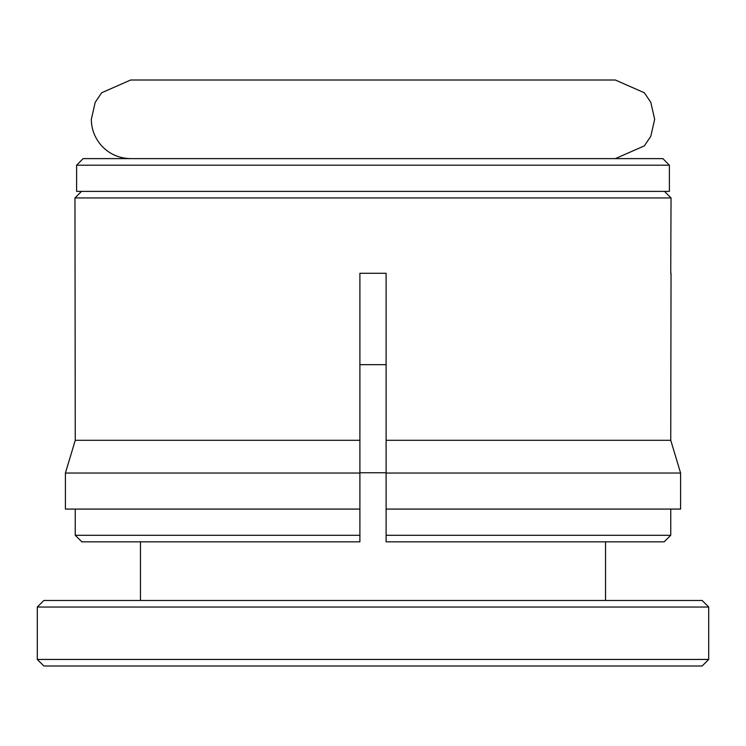 <?xml version="1.0" encoding="UTF-8"?>
<svg xmlns="http://www.w3.org/2000/svg" width="746" height="746" viewBox="0 0 746 746"><rect width="100%" height="100%" fill="white"/><g stroke="black" fill="none" stroke-linecap="round" stroke-linejoin="round"><path stroke-width="1.12" d="M87.422 158.618L662.877 158.618L669.395 165.192L76.605 165.192L83.123 158.618L87.422 158.618M76.605 165.192L76.605 191.396L669.395 191.396L669.395 165.192M670.747 273.269L671.036 197.942L74.964 197.942L75.253 440.299L359.898 440.299L359.898 273.269L386.102 273.269L386.102 440.299L670.747 440.299L671.036 273.269M81.51 191.396L74.964 197.942M664.49 191.396L671.036 197.942M670.747 440.299L680.585 473.048L670.747 440.299M386.102 509.08L680.585 509.08L680.585 473.048L386.102 473.048L386.102 541.829L664.192 541.829L670.747 535.283L670.747 509.08M386.102 440.299L386.102 473.048M75.253 509.08L75.253 535.283L81.808 541.829L359.898 541.829L359.898 440.299M65.415 473.048L65.415 509.08L65.415 473.048L75.253 440.299L65.415 473.048L359.898 473.048M65.415 509.08L359.898 509.08M386.102 535.283L670.747 535.283M75.253 535.283L359.898 535.283M131.632 665.982L43.846 665.982L37.3 659.436L708.7 659.436L702.154 665.982L131.632 665.982M37.3 607.039L43.846 600.483L702.154 600.483L708.7 607.039L37.3 607.039L37.3 659.436M359.898 364.673L386.102 364.673M359.898 472.759L386.102 472.759M615.357 158.618L644.339 145.871L650.81 136.285L654.662 119.313L650.81 102.351L644.339 92.765L615.357 80.018L130.643 80.018L101.661 92.765L95.19 102.351L91.338 119.313C91.385 129.244 94.826 138.094 101.661 145.871C109.503 154.152 119.155 158.404 130.643 158.618M371.937 80.018L615.357 80.018M140.462 541.829L140.462 600.483M708.7 607.039L708.7 659.436M605.538 541.829L605.538 600.483"/></g></svg>
